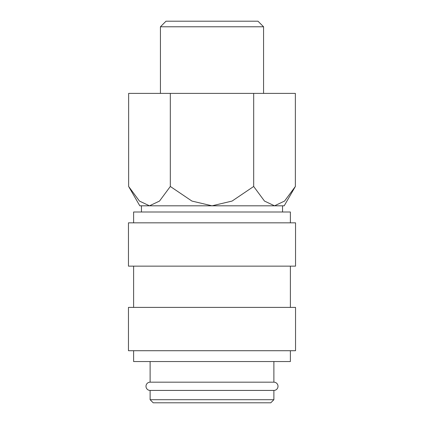 <?xml version="1.0" encoding="UTF-8"?>
<svg xmlns="http://www.w3.org/2000/svg" width="424" height="424" viewBox="0 0 424 424"><rect width="100%" height="100%" fill="white"/><g stroke="black" fill="none" stroke-linecap="round" stroke-linejoin="round"><path stroke-width="0.64" d="M150.117 361.545L150.117 382.172A4.123 4.123 0 0 0 145.994 386.296A4.123 4.123 0 0 0 150.117 390.425L150.117 399.705L153.212 402.8L270.788 402.8L273.883 399.705L273.883 390.425L150.117 390.425M273.883 390.425A4.123 4.123 0 0 0 278.006 386.296A4.123 4.123 0 0 0 273.883 382.172L273.883 361.545M290.382 222.828L290.382 212L133.618 212L133.618 222.828M295.539 266.145L295.539 222.828L128.461 222.828L128.461 266.145L295.539 266.145M290.382 307.4L290.382 266.145M133.618 266.145L133.618 307.4M295.539 350.717L295.539 307.4L128.461 307.4L128.461 350.717L295.539 350.717M133.618 350.717L133.618 361.545L290.382 361.545L290.382 350.717M128.636 186.47L139.803 205.81L149.476 205.81L139.438 201.066L128.636 186.47L128.636 93.397L295.364 93.397L295.364 186.47L284.562 201.066L274.524 205.81L282.543 205.81L282.543 212M274.524 205.81L264.481 201.066L253.679 186.47L232.082 201.066L212 205.81L284.197 205.81L295.364 186.47M160.431 93.397L160.431 26.781L166.017 21.2L257.983 21.2L263.569 26.781L263.569 93.397M160.431 26.781L263.569 26.781M149.476 205.81L212 205.81L191.918 201.066L170.321 186.47L159.519 201.066L149.476 205.81L141.457 205.81L141.457 212M150.117 382.172L273.883 382.172M150.117 399.705L273.883 399.705M253.679 93.397L253.679 186.47M170.321 93.397L170.321 186.47"/></g></svg>
